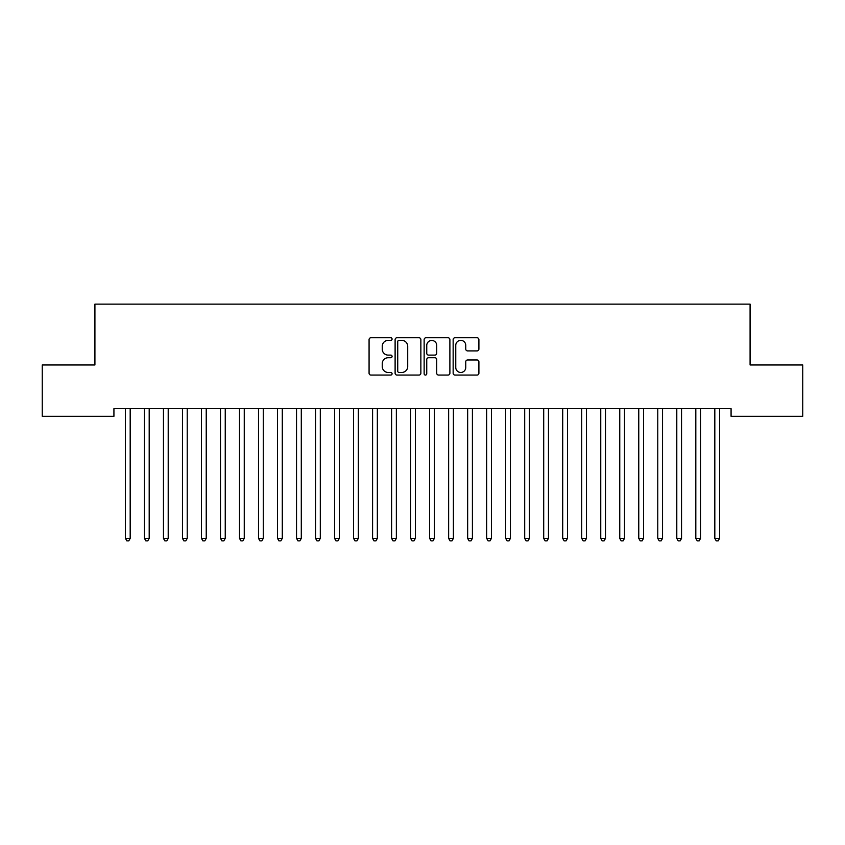 <?xml version="1.0" encoding="UTF-8"?>
<svg xmlns="http://www.w3.org/2000/svg" width="845" height="845" viewBox="0 0 845 845"><rect width="100%" height="100%" fill="white"/><g stroke="black" fill="none" stroke-linecap="round" stroke-linejoin="round"><path stroke-width="1.27" d="M392.08 339.056A1.31 1.31 0 0 0 390.77 337.746L370.944 337.746A1.87 1.87 0 0 0 369.075 339.616L369.075 373.205A1.87 1.87 0 0 0 370.944 375.074L390.77 375.074A1.31 1.31 0 0 0 392.08 373.765A1.31 1.31 0 0 0 390.77 372.465L388.204 372.465A5.968 5.968 0 0 1 382.236 366.487L382.236 363.688A5.968 5.968 0 0 1 388.204 357.72L390.77 357.72A1.31 1.31 0 0 0 392.08 356.41A1.31 1.31 0 0 0 390.77 355.111L388.204 355.111A5.968 5.968 0 0 1 382.236 349.133L382.236 346.334A5.968 5.968 0 0 1 388.204 340.366L390.77 340.366A1.31 1.31 0 0 0 392.08 339.056M477.045 350.907A1.87 1.87 0 0 0 478.904 349.038L478.904 339.616A1.87 1.87 0 0 0 477.045 337.746L455.022 337.746A1.87 1.87 0 0 0 453.152 339.616L453.152 373.205A1.87 1.87 0 0 0 455.022 375.074L477.045 375.074A1.87 1.87 0 0 0 478.904 373.205L478.904 361.829A1.87 1.87 0 0 0 477.045 359.959L467.612 359.959A1.87 1.87 0 0 0 465.753 361.829L465.753 367.469A4.996 4.996 0 0 1 460.757 372.465A4.996 4.996 0 0 1 455.761 367.469L455.761 345.351A4.996 4.996 0 0 1 460.757 340.366A4.996 4.996 0 0 1 465.753 345.351L465.753 349.038A1.87 1.87 0 0 0 467.612 350.907L477.045 350.907M731.073 408.695L113.927 408.695L113.927 416.3L42.25 416.3L42.25 364.966L94.915 364.966L94.915 304.126L750.085 304.126L750.085 364.966L802.75 364.966L802.75 416.3L731.073 416.3L731.073 408.695M420.863 339.616A1.87 1.87 0 0 0 419.004 337.746L396.981 337.746A1.87 1.87 0 0 0 395.111 339.616L395.111 373.205A1.87 1.87 0 0 0 396.981 375.074L419.004 375.074A1.87 1.87 0 0 0 420.863 373.205L420.863 339.616M425.996 337.746L448.019 337.746A1.87 1.87 0 0 1 449.889 339.616L449.889 373.205A1.87 1.87 0 0 1 448.019 375.074L438.597 375.074A1.87 1.87 0 0 1 436.728 373.205L436.728 359.59A1.87 1.87 0 0 0 434.869 357.72L428.616 357.72A1.87 1.87 0 0 0 426.746 359.59L426.746 373.765A1.31 1.31 0 0 1 425.436 375.074A1.31 1.31 0 0 1 424.137 373.765L424.137 339.616A1.87 1.87 0 0 1 425.996 337.746M399.03 340.366A1.31 1.31 0 0 0 397.731 341.665L397.731 371.156A1.31 1.31 0 0 0 399.03 372.465L401.734 372.465A5.968 5.968 0 0 0 407.712 366.487L407.712 346.334A5.968 5.968 0 0 0 401.734 340.366L399.03 340.366M436.728 345.447A4.996 4.996 0 0 0 431.742 340.461A4.996 4.996 0 0 0 426.746 345.447L426.746 353.242A1.87 1.87 0 0 0 428.616 355.111L434.869 355.111A1.87 1.87 0 0 0 436.728 353.242L436.728 345.447M130.183 409.688A1.901 1.901 0 0 1 130.32 408.98A1.901 1.901 0 0 0 130.183 409.688L130.183 538.402L125.43 538.402L125.43 409.688A1.901 1.901 0 0 0 125.292 408.98A1.901 1.901 0 0 1 125.43 409.688M130.183 538.402L128.757 540.874L126.856 540.874L125.43 538.402M149.195 409.688A1.901 1.901 0 0 1 149.333 408.98A1.901 1.901 0 0 0 149.195 409.688L149.195 538.402L144.442 538.402L144.442 409.688A1.901 1.901 0 0 0 144.305 408.98A1.901 1.901 0 0 1 144.442 409.688M168.208 409.688A1.901 1.901 0 0 1 168.345 408.98A1.901 1.901 0 0 0 168.208 409.688L168.208 538.402L163.455 538.402L163.455 409.688A1.901 1.901 0 0 0 163.317 408.98A1.901 1.901 0 0 1 163.455 409.688M149.195 538.402L147.769 540.874L145.868 540.874L144.442 538.402M168.208 538.402L166.782 540.874L164.881 540.874L163.455 538.402M187.22 409.688A1.901 1.901 0 0 1 187.358 408.98A1.901 1.901 0 0 0 187.22 409.688L187.22 538.402L182.467 538.402L182.467 409.688A1.901 1.901 0 0 0 182.33 408.98A1.901 1.901 0 0 1 182.467 409.688M201.342 408.98A1.901 1.901 0 0 1 201.48 409.688A1.901 1.901 0 0 0 201.342 408.98L201.226 408.695M187.22 538.402L185.794 540.874L183.893 540.874L182.467 538.402M206.486 408.695L206.37 408.98A1.901 1.901 0 0 0 206.233 409.688L206.233 538.402L201.48 538.402L201.48 409.688M206.233 538.402L204.807 540.874L202.906 540.874L201.48 538.402M220.355 408.98A1.901 1.901 0 0 1 220.492 409.688A1.901 1.901 0 0 0 220.355 408.98L220.239 408.695M225.499 408.695L225.383 408.98A1.901 1.901 0 0 0 225.245 409.688L225.245 538.402L220.492 538.402L220.492 409.688M225.245 538.402L223.819 540.874L221.918 540.874L220.492 538.402M244.258 409.688A1.901 1.901 0 0 1 244.395 408.98A1.901 1.901 0 0 0 244.258 409.688L244.258 538.402L239.505 538.402L239.505 409.688A1.901 1.901 0 0 0 239.367 408.98A1.901 1.901 0 0 1 239.505 409.688M244.258 538.402L242.832 540.874L240.931 540.874L239.505 538.402M263.27 409.688A1.901 1.901 0 0 1 263.408 408.98A1.901 1.901 0 0 0 263.27 409.688L263.27 538.402L258.517 538.402L258.517 409.688A1.901 1.901 0 0 0 258.38 408.98A1.901 1.901 0 0 1 258.517 409.688M277.392 408.98A1.901 1.901 0 0 1 277.53 409.688A1.901 1.901 0 0 0 277.392 408.98L277.276 408.695M296.405 408.98A1.901 1.901 0 0 1 296.542 409.688A1.901 1.901 0 0 0 296.405 408.98L296.289 408.695M320.308 409.688A1.901 1.901 0 0 1 320.445 408.98A1.901 1.901 0 0 0 320.308 409.688L320.308 538.402L315.555 538.402L315.555 409.688A1.901 1.901 0 0 0 315.417 408.98A1.901 1.901 0 0 1 315.555 409.688M339.32 409.688A1.901 1.901 0 0 1 339.458 408.98A1.901 1.901 0 0 0 339.32 409.688L339.32 538.402L334.567 538.402L334.567 409.688A1.901 1.901 0 0 0 334.43 408.98A1.901 1.901 0 0 1 334.567 409.688M358.333 409.688A1.901 1.901 0 0 1 358.47 408.98A1.901 1.901 0 0 0 358.333 409.688L358.333 538.402L353.58 538.402L353.58 409.688A1.901 1.901 0 0 0 353.442 408.98A1.901 1.901 0 0 1 353.58 409.688M372.455 408.98A1.901 1.901 0 0 1 372.592 409.688A1.901 1.901 0 0 0 372.455 408.98L372.339 408.695M391.467 408.98A1.901 1.901 0 0 1 391.605 409.688A1.901 1.901 0 0 0 391.467 408.98L391.351 408.695M415.37 409.688A1.901 1.901 0 0 1 415.508 408.98A1.901 1.901 0 0 0 415.37 409.688L415.37 538.402L410.617 538.402L410.617 409.688A1.901 1.901 0 0 0 410.48 408.98A1.901 1.901 0 0 1 410.617 409.688M429.492 408.98A1.901 1.901 0 0 1 429.63 409.688A1.901 1.901 0 0 0 429.492 408.98L429.376 408.695M448.505 408.98A1.901 1.901 0 0 1 448.642 409.688A1.901 1.901 0 0 0 448.505 408.98L448.389 408.695M467.517 408.98A1.901 1.901 0 0 1 467.655 409.688A1.901 1.901 0 0 0 467.517 408.98L467.401 408.695M486.53 408.98A1.901 1.901 0 0 1 486.667 409.688A1.901 1.901 0 0 0 486.53 408.98L486.414 408.695M510.433 409.688A1.901 1.901 0 0 1 510.57 408.98A1.901 1.901 0 0 0 510.433 409.688L510.433 538.402L505.68 538.402L505.68 409.688A1.901 1.901 0 0 0 505.542 408.98A1.901 1.901 0 0 1 505.68 409.688M524.555 408.98A1.901 1.901 0 0 1 524.692 409.688A1.901 1.901 0 0 0 524.555 408.98L524.439 408.695M548.458 409.688A1.901 1.901 0 0 1 548.595 408.98A1.901 1.901 0 0 0 548.458 409.688L548.458 538.402L543.705 538.402L543.705 409.688A1.901 1.901 0 0 0 543.567 408.98A1.901 1.901 0 0 1 543.705 409.688M567.47 409.688A1.901 1.901 0 0 1 567.608 408.98A1.901 1.901 0 0 0 567.47 409.688L567.47 538.402L562.717 538.402L562.717 409.688A1.901 1.901 0 0 0 562.58 408.98A1.901 1.901 0 0 1 562.717 409.688M586.483 409.688A1.901 1.901 0 0 1 586.62 408.98A1.901 1.901 0 0 0 586.483 409.688L586.483 538.402L581.73 538.402L581.73 409.688A1.901 1.901 0 0 0 581.592 408.98A1.901 1.901 0 0 1 581.73 409.688M605.495 409.688A1.901 1.901 0 0 1 605.633 408.98A1.901 1.901 0 0 0 605.495 409.688L605.495 538.402L600.742 538.402L600.742 409.688A1.901 1.901 0 0 0 600.605 408.98A1.901 1.901 0 0 1 600.742 409.688M624.508 409.688A1.901 1.901 0 0 1 624.645 408.98A1.901 1.901 0 0 0 624.508 409.688L624.508 538.402L619.755 538.402L619.755 409.688A1.901 1.901 0 0 0 619.617 408.98A1.901 1.901 0 0 1 619.755 409.688M643.52 409.688A1.901 1.901 0 0 1 643.658 408.98A1.901 1.901 0 0 0 643.52 409.688L643.52 538.402L638.767 538.402L638.767 409.688A1.901 1.901 0 0 0 638.63 408.98A1.901 1.901 0 0 1 638.767 409.688M263.27 538.402L261.844 540.874L259.943 540.874L258.517 538.402M282.536 408.695L282.42 408.98A1.901 1.901 0 0 0 282.283 409.688L282.283 538.402L277.53 538.402L277.53 409.688M282.283 538.402L280.857 540.874L278.956 540.874L277.53 538.402M301.549 408.695L301.433 408.98A1.901 1.901 0 0 0 301.295 409.688L301.295 538.402L296.542 538.402L296.542 409.688M301.295 538.402L299.869 540.874L297.968 540.874L296.542 538.402M320.308 538.402L318.882 540.874L316.981 540.874L315.555 538.402M339.32 538.402L337.894 540.874L335.993 540.874L334.567 538.402M358.333 538.402L356.907 540.874L355.006 540.874L353.58 538.402M377.599 408.695L377.483 408.98A1.901 1.901 0 0 0 377.345 409.688L377.345 538.402L372.592 538.402L372.592 409.688M377.345 538.402L375.919 540.874L374.018 540.874L372.592 538.402M396.611 408.695L396.495 408.98A1.901 1.901 0 0 0 396.358 409.688L396.358 538.402L391.605 538.402L391.605 409.688M396.358 538.402L394.932 540.874L393.031 540.874L391.605 538.402M415.37 538.402L413.944 540.874L412.043 540.874L410.617 538.402M434.636 408.695L434.52 408.98A1.901 1.901 0 0 0 434.383 409.688L434.383 538.402L429.63 538.402L429.63 409.688M434.383 538.402L432.957 540.874L431.056 540.874L429.63 538.402M453.649 408.695L453.533 408.98A1.901 1.901 0 0 0 453.395 409.688L453.395 538.402L448.642 538.402L448.642 409.688M453.395 538.402L451.969 540.874L450.068 540.874L448.642 538.402M472.661 408.695L472.545 408.98A1.901 1.901 0 0 0 472.408 409.688L472.408 538.402L467.655 538.402L467.655 409.688M472.408 538.402L470.982 540.874L469.081 540.874L467.655 538.402M491.674 408.695L491.558 408.98A1.901 1.901 0 0 0 491.42 409.688L491.42 538.402L486.667 538.402L486.667 409.688M491.42 538.402L489.994 540.874L488.093 540.874L486.667 538.402M510.433 538.402L509.007 540.874L507.106 540.874L505.68 538.402M529.699 408.695L529.583 408.98A1.901 1.901 0 0 0 529.445 409.688L529.445 538.402L524.692 538.402L524.692 409.688M529.445 538.402L528.019 540.874L526.118 540.874L524.692 538.402M548.458 538.402L547.032 540.874L545.131 540.874L543.705 538.402M567.47 538.402L566.044 540.874L564.143 540.874L562.717 538.402M586.483 538.402L585.057 540.874L583.156 540.874L581.73 538.402M605.495 538.402L604.069 540.874L602.168 540.874L600.742 538.402M624.508 538.402L623.082 540.874L621.181 540.874L619.755 538.402M643.52 538.402L642.094 540.874L640.193 540.874L638.767 538.402M662.533 409.688A1.901 1.901 0 0 1 662.67 408.98A1.901 1.901 0 0 0 662.533 409.688L662.533 538.402L657.78 538.402L657.78 409.688A1.901 1.901 0 0 0 657.642 408.98A1.901 1.901 0 0 1 657.78 409.688M662.533 538.402L661.107 540.874L659.206 540.874L657.78 538.402M681.545 409.688A1.901 1.901 0 0 1 681.683 408.98A1.901 1.901 0 0 0 681.545 409.688L681.545 538.402L676.792 538.402L676.792 409.688A1.901 1.901 0 0 0 676.655 408.98A1.901 1.901 0 0 1 676.792 409.688M681.545 538.402L680.119 540.874L678.218 540.874L676.792 538.402M700.558 409.688A1.901 1.901 0 0 1 700.695 408.98A1.901 1.901 0 0 0 700.558 409.688L700.558 538.402L695.805 538.402L695.805 409.688A1.901 1.901 0 0 0 695.667 408.98A1.901 1.901 0 0 1 695.805 409.688M700.558 538.402L699.132 540.874L697.231 540.874L695.805 538.402M719.57 409.688A1.901 1.901 0 0 1 719.708 408.98A1.901 1.901 0 0 0 719.57 409.688L719.57 538.402L714.817 538.402L714.817 409.688A1.901 1.901 0 0 0 714.68 408.98A1.901 1.901 0 0 1 714.817 409.688M719.57 538.402L718.144 540.874L716.243 540.874L714.817 538.402"/></g></svg>
